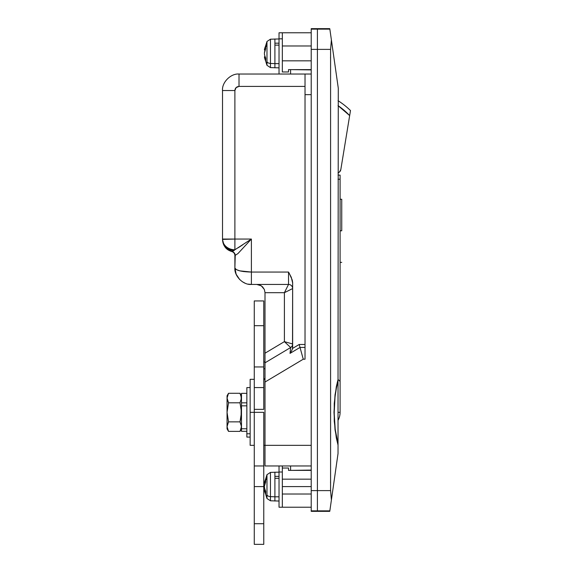 <?xml version="1.0" encoding="UTF-8"?>
<svg xmlns="http://www.w3.org/2000/svg" width="573" height="573" viewBox="0 0 573 573"><rect width="100%" height="100%" fill="white"/><g stroke="black" fill="none" stroke-linecap="round" stroke-linejoin="round"><path stroke-width="0.86" d="M263.766 378.746L265.005 378.746L263.766 378.746M263.766 362L265.005 362L263.766 362M334.252 421.227L334.252 403.435L336.301 386.789L338.027 379.584L338.278 88.149L331.395 39.96L330.585 49.385L330.585 490.61L331.395 500.036L338.027 453.587L337.153 459.732L338.027 453.587L338.027 445.078L335.033 429.836L333.987 412.331L335.033 394.826L338.027 379.584L338.278 88.149L329.847 29.13L317.399 29.13L317.399 511.345L317.399 510.865L329.847 510.865L338.027 453.587L338.027 445.078L336.301 437.872L334.252 421.227M336.852 461.838L337.153 459.732M248.302 284.144L251.389 284.437L251.389 272.06L251.389 284.437L288.52 284.437L288.52 272.06L251.389 272.06L251.389 239.056L237.931 253.595L234.887 255.558A4.126 4.126 0 0 0 231.793 251.561L234.887 249.771L234.887 239.056L234.887 249.771L251.389 239.056L234.887 239.056L234.887 90.534C235.131 88.034 236.506 86.659 239.013 86.408L239.013 74.032L305.022 74.032L305.022 75.937L305.022 74.032L311.211 74.032L239.013 74.032L239.013 86.408L305.022 86.408L239.013 86.408L236.097 87.619L234.887 90.534L234.887 239.056L251.389 239.056L251.389 272.06L288.52 272.06L289.258 273.335L292.251 280.054L292.645 282.976L292.517 348.463L299.199 344.473L305.022 344.473L299.199 344.473L303.26 359.207L305.022 359.207L305.022 94.66L311.211 94.66L305.022 94.66L305.022 75.937L305.022 355.94M261.338 285.827L264.375 289.53L261.338 285.827L256.754 284.437L259.913 285.067L262.592 286.851L264.375 289.53L265.005 292.688L265.005 353.212L284.394 341.637L284.394 292.688L265.005 292.688L265.005 445.336L311.211 445.336L265.005 445.336L265.005 382.041L303.26 359.207L305.022 359.207M237.931 253.595L251.389 239.056L234.887 249.771A12.377 10.715 -0 0 1 222.51 239.056L234.887 239.056L222.51 239.392C223.112 245.803 226.901 249.542 233.877 250.609L234.887 249.771A12.377 10.715 180 0 1 222.51 239.056L222.51 90.534C221.772 82.369 230.847 73.294 239.013 74.032C230.847 73.294 221.772 82.369 222.51 90.534L234.887 90.534L222.51 90.534L222.51 239.578C222.918 245.659 226.013 249.649 231.793 251.561A4.126 4.126 0 0 1 234.887 255.558L234.887 267.935C234.149 276.1 243.224 285.175 251.389 284.437L288.52 284.437L288.205 285.067L288.52 284.437A4.126 4.126 0 0 1 292.645 288.563L284.394 292.688L265.005 292.688L264.375 289.53M287.317 286.851L284.394 292.688L288.52 284.437L288.52 272.06L291.27 277.268L292.645 282.976L292.645 347.195M265.005 465.964L311.211 465.964L265.005 465.964L265.005 445.336L265.005 465.964M330.535 58.074L330.542 57.35M330.277 507.828L329.847 510.865L317.399 510.865L317.399 490.61L330.585 490.61L330.585 49.385L317.399 49.385L317.399 510.865L317.399 49.385L330.585 49.385L331.395 39.96L329.847 29.13L317.399 29.13L317.399 49.385L317.399 28.65L317.399 29.13L311.211 29.13L317.399 29.13L317.399 49.385L311.211 49.385L311.211 29.13L311.211 49.385L317.399 49.385L317.399 490.61L311.211 490.61L311.211 49.385L311.211 490.61L330.585 490.61L331.395 500.036L330.764 504.419M330.535 481.922L330.542 482.645M265.005 362.824L265.005 356.893L265.005 362.824L290.64 347.525L290.16 347.073L290.64 347.525L290.031 353.376L290.64 347.525A4.126 4.126 0 0 0 292.645 343.979A4.126 4.126 0 0 1 290.64 347.525L265.005 362.824L265.005 382.041L303.26 359.207L300.008 347.417L290.031 353.376L290.482 349.043M263.766 368.74L265.005 368.74L263.766 368.74M290.583 470.383L311.211 470.089L290.583 470.383M290.583 465.964L290.583 470.089L290.583 465.964M311.211 69.906L290.583 69.612L311.211 69.906M290.583 74.032L290.583 69.906L290.583 74.032M292.645 282.976L292.574 281.794M330.277 32.167L331.395 39.96M242.751 244.814L238.633 247.486M292.517 348.463L292.101 349.824L292.617 347.84L292.517 348.463L299.199 344.473L300.008 347.417L305.022 347.417L300.008 347.417L290.031 353.376L290.812 352.273L290.031 353.376M265.005 379.326L263.766 379.326L265.005 379.326L265.005 378.746M292.101 349.824L290.812 352.273L292.101 349.824M290.16 347.073L288.806 345.798L290.16 347.073M292.022 343.8L290.232 343.291L292.022 343.8M265.005 356.893L265.005 353.212L284.394 341.637L288.806 345.798M290.64 347.525L284.394 341.637L292.645 343.979M290.232 343.291L284.394 341.637L284.394 292.688L290.232 289.773M235.209 268.737L234.887 267.935L236.148 269.511L235.209 268.737M244.012 271.623L239.722 270.85L236.148 269.511L239.722 270.85L251.389 272.06C241.441 271.795 235.94 270.42 234.887 267.935L236.148 274.252L235.209 271.151M239.722 279.603L236.148 274.252L239.75 279.631M245.079 283.184L242.272 281.687L245.079 283.184M251.389 284.437L248.224 284.129M235.224 255.558A4.126 4.04 90 0 0 232.108 251.54A4.126 4.04 -90 0 1 235.224 255.558L234.887 267.935M292.645 288.563A4.126 4.126 0 0 0 288.52 284.437M238.848 247.35L238.182 247.772M233.877 250.609C226.901 249.542 223.112 245.803 222.51 239.392L222.51 239.514C223.133 246.125 226.328 250.136 232.108 251.54L233.877 250.609M224.122 245.609L222.51 239.578M231.793 251.561L225.203 247.199L232.108 251.54M222.51 239.535L223.434 244.184M225.411 246.626L226.22 247.421M338.091 86.867L338.278 88.149M339.266 380.622L338.027 379.491A43.734 43.734 0 0 1 340.09 381.425L340.09 175.109L338.027 175.109L340.09 175.109L340.09 381.425L338.027 379.491M340.09 412.331L340.09 381.425L340.09 412.331A16.502 16.502 0 0 1 338.027 420.317A16.502 16.502 0 0 0 340.09 412.331L338.027 412.331L340.09 412.331M338.027 179.234L340.09 179.234L338.027 179.234M337.633 381.002L338.027 381.002L337.633 381.002M263.766 445.336L265.005 445.336L263.766 445.336M338.027 445.078L338.027 381.002L338.027 443.817L335.219 429.478L334.181 413.14L335.033 396.709L337.354 382.098L338.027 381.281L336.15 389.06L335.033 396.709L334.181 413.14L335.219 429.478L338.027 445.078M349.809 114.693L350.49 110.546A75.908 75.908 0 0 0 338.027 100.676A75.908 75.908 0 0 1 350.49 110.546L340.82 169.587L349.809 114.693L349.659 115.588L338.027 105.618A71.783 71.783 0 0 1 349.659 115.588M349.709 115.28L349.996 113.554M340.82 169.587L339.424 172.065L338.027 172.845A4.126 4.126 0 0 0 340.82 169.587M311.211 510.865L311.211 490.61L311.211 510.865L317.399 510.865L311.211 510.865L311.211 511.345L329.776 511.345M329.776 28.65L311.211 28.65L311.211 29.13M263.766 389.26L263.766 409.351L254.276 409.351L254.276 412.331L263.766 412.331L263.766 465.964L263.766 412.331L254.276 412.331L254.276 465.964L263.766 465.964L263.766 544.35L263.766 523.722L254.276 523.722L254.276 544.35L263.766 544.35L254.276 544.35L254.276 486.592L254.276 523.722L263.766 523.722L263.766 486.592L254.276 486.592L263.766 486.592L263.766 467.532M254.276 467.532L254.276 486.592L254.276 465.964L263.766 465.964M254.276 301.061L254.276 387.577L263.766 387.577L263.766 409.351L254.276 409.351L254.276 465.964M254.276 389.26L254.276 409.351L254.276 387.577L263.766 387.577L263.766 366.949L263.766 387.577M263.766 301.061L263.766 366.949L254.276 366.949L254.276 387.577M263.766 366.949L254.276 366.949L254.276 325.693L263.766 325.693L263.766 366.949M254.276 325.693L263.766 325.693L263.766 300.94L254.276 300.94L254.276 325.693M250.15 445.336L250.15 379.326L250.15 412.331L254.276 412.331L250.15 412.331L250.15 445.336L254.276 445.336M250.15 387.577L246.856 387.577L246.856 433.768L250.15 433.768L246.856 433.768L246.856 437.084L250.15 437.084M246.856 393.35L241.491 393.35L241.491 405.842L246.856 405.842L241.491 405.842L241.491 428.769L246.856 428.769L241.491 428.769L241.491 431.311L246.856 431.311M241.491 431.268L241.491 402.84L246.856 402.84L241.491 402.84L241.491 393.515M241.391 399.245L241.391 396.824L240.015 393.279L241.491 398.042L240.015 402.805L241.491 412.331L240.015 421.857L241.391 425.41L241.097 429.019L240.015 431.383L228.527 431.383L227.051 426.62L227.051 395.828L227.051 412.331L228.527 402.805L227.152 399.252L227.144 396.896M241.04 395.477L240.431 394.038M227.152 396.831L228.527 393.279L240.015 393.279L241.09 395.621L241.212 400.04M241.491 426.756L241.09 424.213L241.491 426.62L240.015 431.383L241.09 429.027M241.391 414.752L241.319 415.454M241.183 408.112L241.09 417.144L240.015 421.857L241.09 417.151L240.015 421.857L241.491 426.62M241.391 409.91L241.491 412.331L240.015 402.805L228.527 402.805L240.015 402.805L241.491 398.042M227.051 428.833L227.051 426.62L227.051 428.833L228.527 431.383L227.445 429.019L228.527 431.383L240.015 431.383L241.491 428.833M227.531 429.277L228.247 430.882M227.152 427.83L227.152 425.41L228.527 421.857L227.051 412.331L227.051 426.62L228.527 421.857L240.015 421.857L228.527 421.857L227.051 412.331L228.527 402.805L227.051 398.042L228.527 393.279L227.452 395.621M241.491 395.828L240.015 393.279L228.527 393.279L227.051 395.828M246.856 387.792L246.856 437.034M311.211 479.164L282.331 479.164L282.331 486.592L311.211 486.592L282.331 486.592L282.331 507.22L282.331 494.019L311.211 494.019L282.331 494.019L282.331 479.164L311.211 479.164M282.331 468.026L282.331 479.164L282.331 465.964L282.331 468.026L288.52 468.026L282.331 468.026M288.52 470.383L288.52 468.026L288.52 470.383L311.211 470.383L288.52 470.383M282.331 71.969L288.52 71.969L288.52 69.612L311.211 69.612L288.52 69.612L288.52 71.969L282.331 71.969L282.331 60.831L282.331 71.969M311.211 60.831L282.331 60.831L311.211 60.831M282.331 45.976L282.331 60.831L282.331 45.976L311.211 45.976L282.331 45.976L282.331 32.776L282.331 45.976M282.331 472.009L279.03 472.009L279.03 507.22L279.03 472.009L282.331 472.009M266.975 474.781L266.975 495.022A4.126 2.915 0 0 0 270.456 496.633L270.456 472.517M264.941 489.371L265.693 491.233L265.693 494.148A26.738 18.909 180 0 1 264.461 490.381L266.975 498.51L266.975 478.161A26.816 18.959 180 0 0 265.621 480.468A26.58 16.818 35.2 0 1 265.693 479.035A26.58 16.818 35.2 0 0 265.621 480.468A26.816 18.959 0 0 1 266.975 478.161L266.975 474.673L270.456 472.388L270.456 496.633L274.904 496.805L274.904 472.152L274.904 476.378L279.03 476.378L274.904 476.378L274.904 496.805L279.03 496.805L274.904 496.805L274.904 501.031L274.904 496.805L270.456 496.633L270.456 500.795L279.03 501.031M264.669 481.843L264.941 480.89M264.418 486.119L265.693 481.95A26.738 18.909 180 0 0 264.461 485.718M264.669 488.425L264.418 487.064M279.03 478.312L274.904 478.312L279.03 478.312M264.669 491.34L264.941 492.293L264.669 491.34M265.621 480.468A26.58 16.818 35.2 0 0 265.693 481.95A26.58 16.818 35.2 0 1 265.621 480.468M270.456 500.666L270.456 496.633A4.126 2.915 180 0 1 266.975 495.022L266.975 498.403M265.693 479.035A26.738 18.909 180 0 0 264.461 482.803L265.313 482.803L264.461 482.803L266.975 474.673M264.461 490.381L265.313 490.381L264.461 490.381M264.404 486.592L264.461 487.465A26.738 18.909 0 0 0 265.693 491.233A26.58 16.818 144.8 0 0 265.693 494.148M279.03 465.964L279.03 472.009L279.03 465.964M282.331 38.821L279.03 38.821L279.03 74.032L279.03 38.821L282.331 38.821M266.975 41.593L266.975 61.834A4.126 2.915 0 0 0 270.456 63.445L270.456 39.329M264.941 56.183L265.693 58.045L265.693 60.96A26.738 18.909 180 0 1 264.461 57.193L266.975 65.322L266.975 44.973A26.816 18.959 180 0 0 265.621 47.28A26.58 16.818 35.2 0 1 265.693 45.847A26.58 16.818 35.2 0 0 265.621 47.28A26.816 18.959 0 0 1 266.975 44.973L266.975 41.485L270.456 39.2L270.456 63.445L274.904 63.617L274.904 38.964L274.904 43.19L279.03 43.19L274.904 43.19L274.904 63.617L279.03 63.617L274.904 63.617L274.904 67.843L274.904 63.617L270.456 63.445L270.456 67.607L279.03 67.843M264.669 48.655L264.941 47.702M264.418 52.931L265.693 48.762A26.738 18.909 180 0 0 264.461 52.53M264.669 55.237L264.418 53.876M279.03 45.124L274.904 45.124L279.03 45.124M264.669 58.152L264.941 59.105L264.669 58.152M265.621 47.28A26.58 16.818 35.2 0 0 265.693 48.762A26.58 16.818 35.2 0 1 265.621 47.28M270.456 67.478L270.456 63.445A4.126 2.915 180 0 1 266.975 61.834L266.975 65.215M265.693 45.847A26.738 18.909 180 0 0 264.461 49.615L265.313 49.615L264.461 49.615L266.975 41.485M264.461 57.193L265.313 57.193L264.461 57.193M264.404 53.404L264.461 54.277A26.738 18.909 0 0 0 265.693 58.045A26.58 16.818 144.8 0 0 265.693 60.96M279.03 32.776L279.03 38.821L279.03 32.776L311.211 32.776M341.744 230.804L340.09 230.804L341.744 230.804L341.744 199.246L341.744 230.804M250.15 379.326L254.276 379.326M279.03 507.22L311.211 507.22M279.03 472.152L270.456 472.388M266.975 498.51L270.456 500.795M265.17 490.022L264.404 490.022M265.17 483.161L264.404 483.161M279.03 38.964L270.456 39.2M266.975 65.322L270.456 67.607M265.17 56.834L264.404 56.834M265.17 49.973L264.404 49.973M341.744 262.362L340.09 262.362M341.744 199.246L340.09 199.246"/></g></svg>
